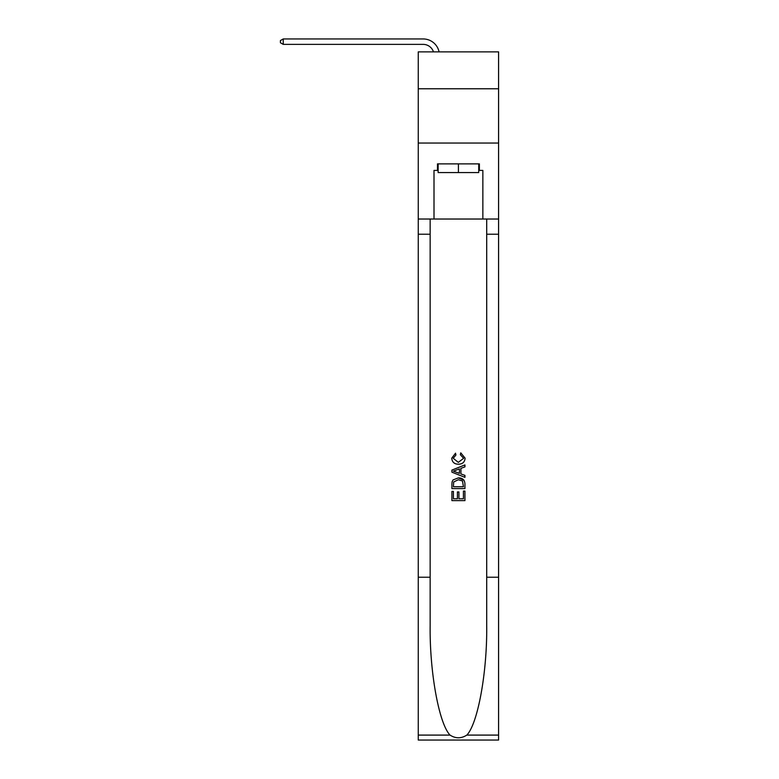 <?xml version="1.0" encoding="UTF-8"?>
<svg xmlns="http://www.w3.org/2000/svg" width="779" height="779" viewBox="0 0 779 779"><rect width="100%" height="100%" fill="white"/><g stroke="black" fill="none" stroke-linecap="round" stroke-linejoin="round"><path stroke-width="1.17" d="M498.589 88.777L498.589 51.872L418.265 51.872L418.265 88.777L498.589 88.777L498.589 143.044L418.265 143.044L418.265 88.777M423.153 38.95L283.235 38.95L423.153 38.95A16.281 16.281 173 0 1 439.083 51.872M478.725 163.882L478.725 172.568L438.129 172.568L438.129 163.882M458.422 163.882L458.422 172.568M463.427 491.091L463.427 498.774L458.919 498.774L463.427 498.774L463.427 491.091L464.936 491.091L464.936 500.605L451.908 500.605L451.908 491.422L451.908 500.605M457.419 491.929L457.419 498.774L453.407 498.774L457.419 498.774L457.419 491.929L458.919 491.929L458.919 498.774M453.027 479.932L452.093 481.831L453.027 479.932L458.354 477.897C462.522 477.878 464.712 479.883 464.936 483.925L464.936 488.589L451.908 488.589L451.908 484.129L451.908 488.589M463.992 480.195L458.354 477.897M460.769 452.852L460.34 454.683L460.769 452.852L465.102 458.169C464.751 462.171 462.492 464.177 458.325 464.206L458.325 464.206C454.323 464.118 452.132 462.113 451.742 458.198L455.53 453.183L455.919 455.024L453.242 458.295L458.315 462.366L463.602 458.334L460.34 454.683M466.825 735.094L498.589 735.094L498.589 740.05L418.265 740.05L418.265 577.229L430.154 577.229L430.154 625.634C429.57 671.907 438.957 723.594 450.028 735.094C455.618 738.667 461.217 738.667 466.825 735.094C477.897 723.594 487.284 671.907 486.7 625.634L486.7 219.026M451.908 470.097L451.908 472.171L464.936 477.342L451.908 472.171L451.908 470.097L464.936 464.927L451.908 470.097M486.7 577.229L498.589 577.229L498.589 143.044M418.265 577.229L418.265 143.044M430.154 219.026L430.154 577.229M498.589 735.094L498.589 577.229M418.265 219.026L434 219.026L434 170.397L438.129 170.397M478.725 170.397L479.377 170.397L479.377 163.882L437.477 163.882L437.477 170.397M479.377 170.397L482.853 170.397L482.853 219.026L498.589 219.026M434 219.026L482.853 219.026M464.936 464.927L464.936 466.874L460.925 468.354L460.925 473.914L464.936 475.394L464.936 477.342M455.812 472.025L459.425 473.359L459.425 468.909L453.407 471.129L455.812 472.025M459.425 468.909L459.425 473.359M451.908 484.129L452.093 481.831M462.512 480.984L463.427 486.748L462.512 480.984L458.325 479.737L453.68 481.958L453.407 486.748L463.427 486.748L453.407 486.748M451.908 491.422L453.407 491.422L453.407 498.774M433.465 51.872A10.857 10.857 -7 0 0 423.153 44.374L283.235 44.374L280.411 42.748L280.411 40.576L283.235 38.95L283.235 44.374M486.7 234.226L498.589 234.226M430.154 234.226L418.265 234.226M418.265 735.094L450.028 735.094"/></g></svg>
